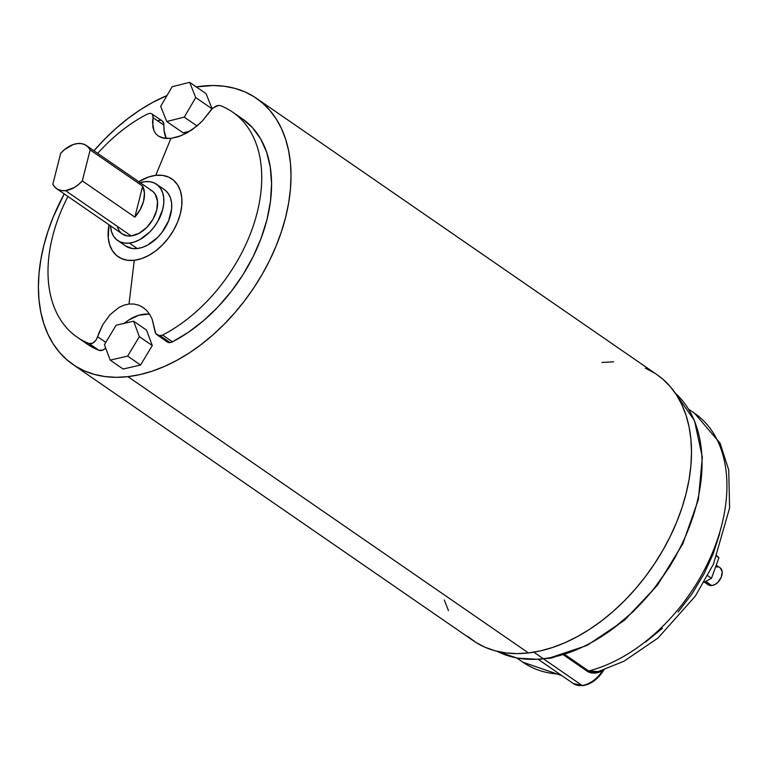 <?xml version="1.0" encoding="UTF-8"?>
<svg xmlns="http://www.w3.org/2000/svg" width="768" height="768" viewBox="0 0 768 768"><rect width="100%" height="100%" fill="white"/><g stroke="black" fill="none" stroke-linecap="round" stroke-linejoin="round"><path stroke-width="1.15" d="M704.4 582.134L708.25 584.794A10.358 6.749 -55.4 0 0 711.773 585.571L705.744 581.414L711.773 585.571L707.866 584.506L706.378 582.182M242.371 118.829L252.49 127.68L260.63 138.883L266.611 152.16L270.288 167.232L271.584 183.754L270.47 201.36L266.966 219.629L261.149 238.176L253.162 256.56L243.178 274.387L231.418 291.235L218.16 306.739L203.693 320.544L188.342 332.333L172.464 341.837L162.614 335.05L160.205 335.76L170.112 342.595A8.285 5.405 -55.4 0 0 172.464 341.837L170.112 342.595L167.386 342.038M87.062 343.997L98.938 350.314A8.285 5.405 124.6 0 0 105.715 348.115L102.739 350.102L98.938 350.314A136.771 89.184 124.6 0 1 87.043 343.987L77.194 337.2A136.771 89.184 -55.4 0 1 67.939 196.474A136.771 89.184 -55.4 0 0 89.088 343.517L92.746 343.181L96.163 339.936L102.749 324.72L110.179 314.525L119.213 307.325L124.09 305.146L129.005 304.032L133.862 304.022L138.48 305.107L142.752 307.248L146.506 310.339L149.664 314.323L152.112 319.037L155.75 333.523L159.139 335.731L162.614 335.05A136.771 89.184 124.6 0 0 257.117 212.842A136.771 89.184 124.6 0 0 220.646 105.725L218.486 105.437L220.646 105.725A136.771 89.184 124.6 0 1 232.531 112.042A136.771 89.184 124.6 0 1 254.486 222.115A136.771 89.184 124.6 0 1 162.614 335.05L172.464 341.837A136.771 89.184 124.6 0 0 264.336 228.912A136.771 89.184 124.6 0 0 242.381 118.838L232.531 112.042M77.194 337.2A136.771 89.184 -55.4 0 0 89.088 343.517L98.938 350.314L89.088 343.517L91.478 343.651L93.984 342.374L96.163 339.936L97.632 336.758L105.792 342.394L97.632 336.758L98.659 333.638L102.749 324.72L110.179 314.525L119.213 307.325L124.09 305.146L129.005 304.032L134.275 260.294L141.37 258.682L148.618 255.504L155.712 250.877L162.403 244.973L168.432 238.032L173.558 230.314L177.581 222.115L180.355 213.754L181.776 205.546L181.776 197.808L180.374 190.848L177.61 184.915L173.587 180.25L168.47 177.034L162.451 175.373L155.76 175.354L148.666 176.966L138.778 181.69A47.27 30.826 124.6 0 1 155.76 175.354L170.909 138.432L162.106 137.827L158.63 136.234L155.894 133.834L153.946 130.685L152.813 126.893L153.062 117.686L163.901 125.165A39.35 25.661 -55.4 0 0 166.32 138.566L164.074 130.522L163.824 123.744L161.962 120.739M143.184 307.536L138.48 305.107L133.862 304.022L129.005 304.032L134.275 260.294A47.27 30.826 124.6 0 0 180.355 213.754A47.27 30.826 124.6 0 0 155.76 175.354L170.909 138.432L181.373 135.6L192.221 129.648L202.176 121.2L211.795 108.989L216.211 105.984L218.486 105.437L212.803 108.048L202.176 121.2L197.376 125.702L186.816 132.989L178.675 136.618L170.909 138.432L164.083 138.298L158.314 136.022M117.725 240.538L125.597 245.971A34.195 22.301 -55.4 0 0 137.242 248.544L129.37 243.11A34.195 22.301 124.6 0 1 117.725 240.538A34.195 22.301 124.6 0 1 110.467 225.811L111.571 231.907L113.568 236.198L116.477 239.568L120.173 241.901L124.531 243.091L129.37 243.11L134.506 241.949L139.738 239.645L149.722 232.032L154.08 227.011L157.786 221.424L162.701 209.443L163.728 203.51L163.728 197.914L162.71 192.874L160.714 188.582L157.805 185.213L154.099 182.88L149.75 181.69L144.912 181.67L139.776 182.832M140.218 182.688A34.195 22.301 124.6 0 1 144.912 181.67A34.195 22.301 -55.4 0 1 156.557 184.243A34.195 22.301 -55.4 0 1 159.859 217.421A34.195 22.301 -55.4 0 1 129.37 243.11L137.242 248.544L132.403 248.534L125.52 245.914M56.611 188.659L122.266 233.952A26.198 17.078 -55.4 0 0 131.184 235.93L65.53 190.637A26.198 17.078 124.6 0 1 56.611 188.659A26.198 17.078 124.6 0 1 52.819 184.282L55.018 187.325L57.965 189.456L61.526 190.579L65.53 190.637L74.16 187.594L78.394 184.637L82.32 180.883L90.154 149.914L142.675 186.144L134.842 217.123L140.256 209.491L143.597 201.072L144.442 192.95L142.675 186.144L134.842 217.123L82.32 180.883L90.154 149.914L87.955 146.861L85.008 144.73L81.456 143.616L77.443 143.558L73.162 144.566L64.579 149.558L60.662 153.312A26.198 17.078 124.6 0 1 77.443 143.558A26.198 17.078 -55.4 0 1 86.362 145.536A26.198 17.078 -55.4 0 1 90.154 149.914L142.675 186.144A26.198 17.078 -55.4 0 1 134.842 217.123L82.32 180.883A26.198 17.078 -55.4 0 1 65.53 190.637L131.184 235.93A26.198 17.078 -55.4 0 0 154.541 216.24A26.198 17.078 -55.4 0 0 152.016 190.829L86.362 145.536M554.573 657.034L550.877 658.205L543.283 658.704L582.058 685.45A25.891 16.877 124.6 0 0 602.515 670.762L603.283 669.994L602.515 670.762A25.891 16.877 124.6 0 1 582.058 685.45A2.074 1.363 83.4 0 0 582.778 685.642C590.678 684.374 597.456 679.555 603.091 671.194L602.515 670.762L594.826 673.075L590.966 672.883L587.674 671.549L563.472 654.864L587.674 671.549A2.074 1.354 -55.4 0 1 588.653 670.973A151.181 98.582 -55.4 0 0 712.886 551.645A151.181 98.582 -55.4 0 0 694.646 413.357L688.627 409.2M538.282 659.338L517.21 658.138L497.117 651.302A157.392 102.634 -55.4 0 0 543.283 658.704L533.846 652.186L543.283 658.704L548.918 658.214M72.912 364.474L473.395 640.771A161.654 105.408 -55.4 0 0 528.442 652.944L127.968 376.646A161.654 105.408 124.6 0 1 72.912 364.474A161.654 105.408 124.6 0 1 64.214 193.91L53.357 216.739L48.048 231.034L43.862 245.338L40.848 259.507L39.014 273.408L38.4 286.896L38.995 299.856L40.81 312.163L43.814 323.683L47.981 334.32L53.27 343.958L59.635 352.522L67.018 359.914L75.331 366.067L84.518 370.925L94.464 374.438L105.091 376.579L116.294 377.318L127.968 376.646L139.987 374.582L152.246 371.146L164.63 366.355L177.005 360.269L189.274 352.934L201.293 344.438L212.976 334.848L224.179 324.259L234.816 312.787L244.781 300.528L253.968 287.597L262.301 274.128L269.693 260.246L276.067 246.086L281.376 231.792L285.562 217.488L288.586 203.318L290.41 189.418L291.024 175.93L290.429 162.97L288.614 150.672L285.61 139.142L281.443 128.515L276.154 118.867L269.789 110.314L262.406 102.922L254.093 96.768L244.915 91.901L234.96 88.387L224.333 86.256L213.13 85.517L196.262 86.909A161.654 105.408 124.6 0 1 201.466 86.179A161.654 105.408 -55.4 0 1 256.512 98.362L656.986 374.659A161.654 105.408 -55.4 0 1 672.586 531.475A161.654 105.408 -55.4 0 1 528.442 652.944L127.968 376.646A161.654 105.408 -55.4 0 0 272.112 255.178A161.654 105.408 -55.4 0 0 256.512 98.362M93.974 150.778A161.654 105.408 124.6 0 1 166.982 95.539L152.419 102.566L140.16 109.891L128.131 118.397L116.458 127.978L105.245 138.566L93.974 150.778M147.12 114.192A136.771 89.184 -55.4 0 0 97.69 153.35A136.771 89.184 -55.4 0 1 147.12 114.192L149.75 113.357L147.12 114.192M150.893 113.405L149.75 113.357L150.893 113.405M152.554 114.394L162.144 120.854A8.285 5.405 124.6 0 1 163.901 125.165L153.062 117.686L152.554 114.394M158.63 136.234L155.894 133.834L153.946 130.685L152.515 122.506L153.178 116.41L151.834 113.75M134.275 260.294A47.27 30.826 124.6 0 1 109.018 224.813L108.259 237.84L109.661 244.81L112.435 250.733L116.448 255.398L121.565 258.624L127.584 260.275L134.275 260.294M719.77 533.328L713.136 553.987L703.776 574.378L691.978 593.914L678.077 612.038M662.467 628.224L645.6 642.01M598.253 671.549L588.653 670.973L592.963 672.23L598.253 671.549L623.99 661.219L658.032 638.016L695.28 596.189L713.462 564.106L729.6 507.965L728.736 470.026L720.115 443.222L694.646 413.357A151.181 98.582 -55.4 0 1 712.886 551.645A151.181 98.582 -55.4 0 1 588.653 670.973L564.739 654.48L588.653 670.973A2.074 1.354 -55.4 0 0 587.674 671.549C592.234 673.853 597.187 673.594 602.515 670.762L600.749 673.632M598.637 676.099L593.923 680.256M206.083 93.677L212.064 108.72L206.083 93.677L189.667 82.349L206.083 93.677M189.974 131.136L183.139 132.845L166.733 121.517L183.139 132.845L189.974 131.136M166.157 340.714L165.773 339.811M148.483 314.141L138.787 315.254L128.659 320.102L123.782 323.77M158.333 120.432L160.886 120.307M152.275 345.562L140.563 365.03L123.101 369.034L110.179 360.115L127.642 356.112L140.563 365.03L123.101 369.034L110.179 360.115L127.642 356.112L140.563 365.03L152.275 345.562L146.534 330.106L152.275 345.562L139.354 336.653L152.275 345.562M539.51 659.318L543.283 658.704A157.392 102.634 124.6 0 0 680.803 546.336A157.392 102.634 124.6 0 0 675.283 393.13A157.392 102.634 124.6 0 1 680.803 546.336A157.392 102.634 124.6 0 1 543.283 658.704L538.819 659.357L543.283 658.704L582.058 685.45A2.074 1.363 83.4 0 0 582.768 685.651L573.245 683.501A25.891 16.877 -55.4 0 0 582.058 685.45A25.891 16.877 -55.4 0 1 573.245 683.501L538.301 659.395M548.544 658.272L550.301 657.955M561.802 675.6L522.941 662.237A151.181 98.582 -55.4 0 0 559.69 674.15A151.181 98.582 -55.4 0 1 522.941 662.237L516.922 658.08M497.155 651.312A157.392 102.634 -55.4 0 0 543.283 658.704L548.803 658.234L586.973 645.475L624.326 620.381L657.331 585.37L682.81 543.821L698.323 499.718L702.355 457.286L694.454 420.557L675.254 393.091M467.491 636.211L475.814 642.365L484.992 647.222L494.938 650.736L505.565 652.877L516.768 653.616L528.442 652.944L540.461 650.88L552.72 647.443L565.104 642.653L577.488 636.566L589.747 629.232L601.776 620.736L613.45 611.146L624.653 600.566L635.29 589.085L645.254 576.826L654.442 563.894L662.774 550.426L670.166 536.544L676.55 522.384L681.859 508.09L686.035 493.786L689.059 479.616L690.883 465.715L691.507 452.227L690.902 439.267L689.098 426.97L686.093 415.45L681.926 404.813L676.627 395.165L670.262 386.611L662.89 379.219L656.909 374.602M654.566 373.066L645.389 368.198M613.613 361.814L601.939 362.477M444.288 599.981L448.454 610.618M696.48 504.797L692.755 517.642M676.07 555.773L668.832 567.994L652.186 591.072L633.12 611.702L612.288 629.194M554.016 657.264L539.654 659.309M165.686 190.646L168.586 194.016L170.592 198.307L171.61 203.347L171.61 208.944L168.576 220.934L161.952 232.445L157.594 237.466L147.619 245.078L142.378 247.382L137.242 248.544A34.195 22.301 124.6 0 0 167.731 222.854A34.195 22.301 124.6 0 0 164.438 189.686L156.557 184.243M60.662 153.312L52.819 184.282L60.662 153.312M150.134 189.782L152.976 191.568L155.203 194.15L157.517 201.302L156.72 210.134L152.957 219.312L146.774 227.434L139.133 233.27L131.184 235.93L127.478 235.91L122.198 233.914M121.306 233.213L119.078 230.63L117.552 227.347M149.635 314.275A39.35 25.661 -55.4 0 0 124.33 323.318M142.752 307.248L146.506 310.339L149.664 314.323L152.112 319.037L155.232 332.534L156.422 334.368L160.205 335.76L170.112 342.595A8.285 5.405 124.6 0 1 167.29 341.971L156.422 334.368M211.987 108.787L195.725 97.565L189.667 82.349L172.147 86.726L160.675 106.31L166.733 121.517L184.253 117.149L197.05 125.971L184.253 117.149L195.725 97.565L189.667 82.349L172.147 86.726L160.675 106.31L166.733 121.517L184.253 117.149L195.725 97.565L211.987 108.787M127.642 356.112L139.354 336.653L133.603 321.187L146.534 330.106L133.603 321.187L116.141 325.19L104.429 344.659L110.179 360.115L104.429 344.659L116.141 325.19L133.603 321.187L139.354 336.653L127.642 356.112M704.006 582.355L711.485 578.304L718.906 557.75L717.062 555.792L718.906 557.75L716.851 556.33L718.906 557.75L711.485 578.304L707.712 575.693L711.485 578.304L704.006 582.355M716.477 566.966L717.946 566.976M720.384 568.042L722.179 571.882L721.258 577.21L717.936 582.221L714.912 584.525L711.773 585.571A10.358 6.749 124.6 0 0 721.008 577.795A10.358 6.749 124.6 0 0 720.01 567.744L716.237 565.142M604.099 669.725L603.091 671.194"/></g></svg>
